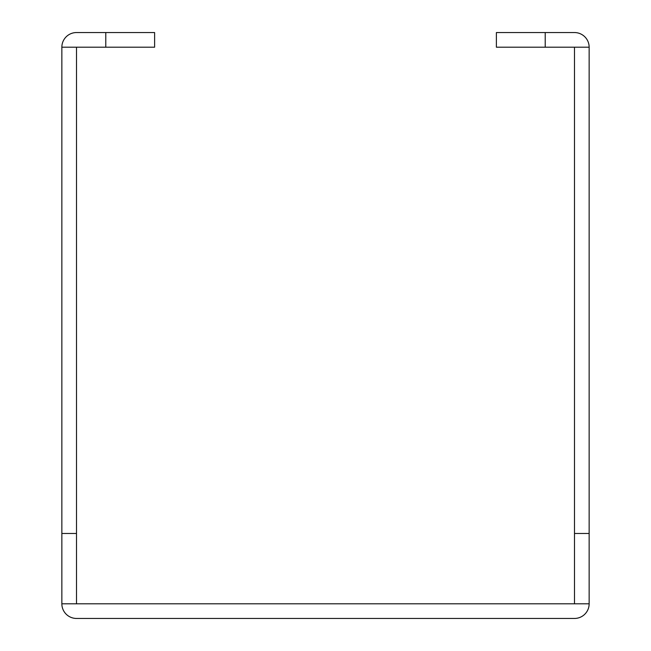 <?xml version="1.0" encoding="UTF-8"?>
<svg xmlns="http://www.w3.org/2000/svg" width="651" height="651" viewBox="0 0 651 651"><rect width="100%" height="100%" fill="white"/><g stroke="black" fill="none" stroke-linecap="round" stroke-linejoin="round"><path stroke-width="0.98" d="M105.787 32.55L154.612 32.55L154.612 47.197L105.787 47.197L105.787 32.55L76.509 32.55A14.656 14.656 0 0 0 61.853 47.206L61.853 533.478L76.501 533.478L76.501 47.206L61.853 47.206M589.147 47.206L574.491 47.197L574.499 603.794L61.853 603.794A14.656 14.656 0 0 0 76.509 618.45L574.491 618.45A14.656 14.656 0 0 0 589.147 603.794L589.147 47.206A14.656 14.656 0 0 0 574.491 32.55L545.212 32.55L545.212 47.197L496.387 47.197L496.387 32.55L545.212 32.55M574.491 47.197L545.212 47.197M105.787 47.197L76.509 47.197M61.853 603.794L61.853 533.478M76.501 603.794L76.501 533.478M574.499 533.478L589.147 533.478M574.499 603.794L589.147 603.794"/></g></svg>
